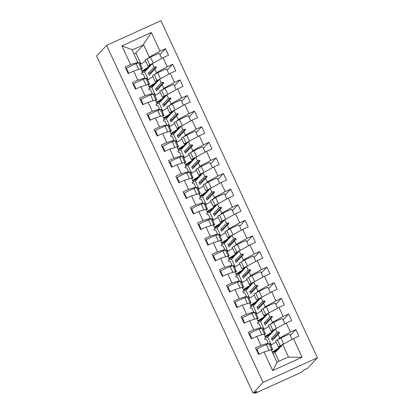 <?xml version="1.0" encoding="UTF-8"?>
<svg xmlns="http://www.w3.org/2000/svg" width="414" height="414" viewBox="0 0 414 414"><rect width="100%" height="100%" fill="white"/><g stroke="black" fill="none" stroke-linecap="round" stroke-linejoin="round"><path stroke-width="0.62" d="M317.419 357.774L307.395 368.439L303.514 370.199L301.677 372.16L255.086 393.3L256.928 391.344L253.042 393.103L263.066 382.438L317.419 357.774L160.958 20.7L106.605 45.364L263.066 382.438M142.204 72.75L144.615 71.87L152.336 63.652L153.992 67.218L148.295 73.283L149.18 75.203L154.883 69.133L156.539 72.704L167.256 66.773L172.731 64.289L167.168 70.209M159.923 54.601L165.486 48.681L168.529 55.238L163.054 57.722L152.336 63.652M130.581 64.522L121.933 45.892L131.937 49.67L137.805 62.312L130.581 64.522L125.111 67.006L128.149 73.563L133.624 71.079L137.826 80.13L145.05 77.915L143.917 79.121M141.547 73.449L142.504 72.434L140.848 68.864L133.624 71.079M149.449 88.358L151.855 87.478L159.581 79.255L161.237 82.826L155.535 88.891L156.425 90.806L162.128 84.741L163.784 88.306L174.501 82.381L179.971 79.892L174.413 85.812M172.731 64.289L175.769 70.841L170.299 73.33L159.581 79.255M137.826 80.13L132.351 82.614L135.394 89.165L140.869 86.681L145.071 95.732L152.29 93.523L151.162 94.723M148.792 89.057L149.744 88.037L148.088 84.472L140.869 86.681M156.689 103.961L159.1 103.081L166.826 94.863L168.482 98.428L162.78 104.494L163.67 106.414L169.373 100.343L171.029 103.914L181.741 97.983L187.216 95.499L181.653 101.42M179.971 79.892L183.014 86.448L177.539 88.932L166.826 94.863M145.071 95.732L139.596 98.216L142.639 104.773L148.114 102.289L152.316 111.34L159.535 109.125L158.402 110.331M156.031 104.659L156.989 103.645L155.333 100.074L148.114 102.289M163.934 119.568L166.345 118.689L174.071 110.466L175.727 114.036L170.025 120.101L170.915 122.016L176.612 115.951L178.268 119.517L188.986 113.591L194.461 111.102L188.898 117.022M187.216 95.499L190.259 102.056L184.784 104.54L174.071 110.466M152.316 111.34L146.841 113.824L149.884 120.376L155.359 117.892L159.556 126.943L166.78 124.733L165.647 125.939M163.276 120.267L164.234 119.248L162.578 115.682L155.359 117.892M171.179 135.171L173.59 134.291L181.311 126.073L182.967 129.639L177.27 135.704L178.155 137.624L183.857 131.554L185.513 135.124L196.231 129.194L201.706 126.71L196.143 132.63M194.461 111.102L197.504 117.659L192.029 120.143L181.311 126.073M159.556 126.943L154.086 129.427L157.129 135.983L162.598 133.499L166.801 142.551L174.025 140.336L172.892 141.541M170.521 135.87L171.479 134.855L169.823 131.285L162.598 133.499M178.424 150.779L180.83 149.899L188.556 141.676L190.212 145.247L184.509 151.312L185.4 153.227L191.102 147.161L192.758 150.727L203.476 144.802L208.946 142.318L203.388 148.233M201.706 126.71L204.744 133.267L199.274 135.751L188.556 141.676M166.801 142.551L161.325 145.035L164.368 151.586L169.843 149.102L174.046 158.153L181.265 155.943L180.137 157.149M177.766 151.477L178.719 150.458L177.063 146.892L169.843 149.102M185.663 166.381L188.075 165.502L195.801 157.284L197.457 160.849L191.754 166.914L192.645 168.834L198.347 162.764L200.003 166.335L210.716 160.404L216.191 157.92L210.628 163.84M208.946 142.318L211.989 148.869L206.514 151.353L195.801 157.284M174.046 158.153L168.57 160.637L171.613 167.194L177.088 164.71L181.291 173.761L188.51 171.546L187.382 172.752M185.006 167.08L185.964 166.066L184.308 162.495L177.088 164.71M192.908 181.989L195.32 181.109L203.046 172.886L204.702 176.457L198.999 182.522L199.89 184.437L205.587 178.372L207.243 181.937L217.961 176.012L223.436 173.528L217.873 179.443M216.191 157.92L219.234 164.477L213.759 166.961L203.046 172.886M181.291 173.761L175.815 176.245L178.858 182.797L184.333 180.313L188.53 189.364L195.755 187.154L194.621 188.36M192.251 182.688L193.209 181.668L191.553 178.103L184.333 180.313M200.153 197.592L202.565 196.712L210.286 188.494L211.942 192.06L206.244 198.125L207.129 200.045L212.832 193.975L214.488 197.545L225.206 191.615L230.681 189.131L225.118 195.051M223.436 173.528L226.479 180.08L221.004 182.564L210.286 188.494M188.53 189.364L183.06 191.848L186.103 198.404L191.573 195.92L195.775 204.971L203 202.756L201.866 203.962M199.496 198.29L200.454 197.276L198.798 193.711L191.573 195.92M207.398 213.2L209.805 212.32L217.531 204.097L219.187 207.668L213.484 213.733L214.374 215.647L220.077 209.582L221.733 213.148L232.451 207.223L237.921 204.739L232.363 210.654M230.681 189.131L233.724 195.687L228.249 198.171L217.531 204.097M195.775 204.971L190.3 207.455L193.343 214.007L198.818 211.523L203.02 220.574L210.24 218.364L209.111 219.57M206.741 213.898L207.693 212.879L206.037 209.313L198.818 211.523M214.638 228.802L217.05 227.923L224.776 219.705L226.432 223.27L220.729 229.335L221.619 231.255L227.322 225.185L228.978 228.756L239.69 222.825L245.166 220.341L239.602 226.261M237.921 204.739L240.964 211.29L235.488 213.774L224.776 219.705M203.02 220.574L197.545 223.058L200.588 229.615L206.063 227.131L210.265 236.182L217.485 233.972L216.356 235.173M213.981 229.501L214.938 228.487L213.282 224.921L206.063 227.131M221.883 244.41L224.295 243.53L232.021 235.307L233.677 238.878L227.974 244.943L228.864 246.858L234.562 240.793L236.218 244.358L246.935 238.433L252.411 235.949L246.847 241.864M245.166 220.341L248.209 226.898L242.733 229.382L232.021 235.307M210.265 236.182L204.79 238.666L207.833 245.217L213.308 242.733L217.505 251.784L224.73 249.575L223.596 250.78M221.226 245.109L222.183 244.089L220.527 240.524L213.308 242.733M229.128 260.013L231.54 259.133L239.261 250.915L240.917 254.481L235.219 260.546L236.109 262.466L241.807 256.395L243.463 259.966L254.18 254.036L259.656 251.552L254.092 257.472M252.411 235.949L255.454 242.5L249.978 244.984L239.261 250.915M217.505 251.784L212.035 254.268L215.078 260.825L220.548 258.341L224.75 267.392L231.975 265.183L230.841 266.383M228.471 260.711L229.428 259.697L227.772 256.131L220.548 258.341M236.373 275.62L238.78 274.741L246.506 266.518L248.162 270.088L242.459 276.154L243.349 278.068L249.052 272.003L250.708 275.569L261.425 269.643L266.895 267.159L261.337 273.074M259.656 251.552L262.699 258.108L257.223 260.592L246.506 266.518M224.75 267.392L219.275 269.876L222.318 276.428L227.793 273.944L231.995 282.995L239.214 280.785L238.086 281.991M235.716 276.319L236.668 275.3L235.012 271.734L227.793 273.944M243.613 291.223L246.025 290.343L253.751 282.125L255.407 285.691L249.704 291.756L250.594 293.676L256.297 287.606L257.953 291.177L268.665 285.246L274.14 282.762L268.577 288.682M266.895 267.159L269.938 273.711L264.463 276.195L253.751 282.125M231.995 282.995L226.52 285.479L229.563 292.036L235.038 289.552L239.24 298.603L246.459 296.393L245.331 297.594M242.956 291.922L243.913 290.907L242.257 287.342L235.038 289.552M250.858 306.831L253.27 305.951L260.996 297.728L262.652 301.299L256.949 307.364L257.839 309.279L263.537 303.214L265.193 306.779L275.91 300.854L281.385 298.37L275.822 304.285M274.14 282.762L277.183 289.319L271.708 291.803L260.996 297.728M239.24 298.603L233.765 301.087L236.808 307.638L242.283 305.154L246.48 314.205L253.704 311.996L252.571 313.201M250.201 307.53L251.158 306.51L249.502 302.944L242.283 305.154M258.103 322.434L260.515 321.554L268.236 313.336L269.892 316.901L264.194 322.972L265.084 324.886L270.782 318.816L272.438 322.387L283.155 316.456L288.63 313.972L283.067 319.893M281.385 298.37L284.428 304.921L278.953 307.405L268.236 313.336M246.48 314.205L241.01 316.689L244.053 323.246L249.523 320.762L253.725 329.813L260.949 327.603L259.816 328.804M257.446 323.132L258.403 322.118L256.747 318.552L249.523 320.762M265.348 338.041L267.754 337.162L275.481 328.939L277.137 332.509L271.434 338.574L272.324 340.489L278.027 334.424L279.683 337.99L278.332 339.428M288.63 313.972L291.673 320.529L286.198 323.013L275.481 328.939M253.725 329.813L248.25 332.297L251.293 338.849L256.768 336.365L260.97 345.416L255.495 347.9L258.538 354.456L264.013 351.972L272.66 370.602L277.101 362.405L271.232 349.763L264.013 351.972M264.691 338.74L265.643 337.72L263.987 334.155L256.768 336.365M273.038 353.654L274.999 352.764L282.726 344.546L288.594 357.189L302.091 357.251L272.66 370.602M286.198 323.013L290.4 332.064L295.87 329.58L298.913 336.132L293.438 338.616L282.726 344.546M254.657 392.374L255.086 393.3M137.805 62.312L136.672 63.513M121.933 45.892L151.364 32.535L160.011 51.165L165.486 48.681M160.011 51.165L149.294 57.096L147.943 58.534M155.188 74.142L156.539 72.704M162.433 89.745L163.784 88.306M169.673 105.353L171.029 103.914M176.918 120.955L178.268 119.517M184.163 136.563L185.513 135.124M191.408 152.166L192.758 150.727M198.648 167.773L200.003 166.335M205.893 183.376L207.243 181.937M213.138 198.984L214.488 197.545M220.383 214.587L221.733 213.148M227.622 230.194L228.978 228.756M234.867 245.797L236.218 244.358M242.112 261.405L243.463 259.966M249.357 277.007L250.708 275.569M256.597 292.615L257.953 291.177M263.842 308.218L265.193 306.779M271.087 323.826L272.438 322.387M163.054 57.722L167.256 66.773M170.299 73.33L174.501 82.381M177.539 88.932L181.741 97.983M184.784 104.54L188.986 113.591M192.029 120.143L196.231 129.194M199.274 135.751L203.476 144.802M206.514 151.353L210.716 160.404M213.759 166.961L217.961 176.012M221.004 182.564L225.206 191.615M228.249 198.171L232.451 207.223M235.488 213.774L239.69 222.825M242.733 229.382L246.935 238.433M249.978 244.984L254.18 254.036M257.223 260.592L261.425 269.643M264.463 276.195L268.665 285.246M271.708 291.803L275.91 300.854M278.953 307.405L283.155 316.456M293.438 338.616L302.091 357.251M148.228 79.654L144.615 71.87M142.504 72.434L141.516 73.387L141.878 74.163L143.394 74.349L145.05 77.915M154.883 69.133L156.476 67.539L156.114 66.757L153.992 67.218M155.467 95.256L151.855 87.478M149.744 88.037L148.761 88.989L149.123 89.771L150.634 89.957L152.29 93.523M162.128 84.741L163.721 83.147L163.359 82.365L161.237 82.826M162.712 110.864L159.1 103.081M156.989 103.645L156 104.597L156.363 105.373L157.879 105.56L159.535 109.125M169.373 100.343L170.961 98.749L170.599 97.968L168.482 98.428M169.957 126.467L166.345 118.689M164.234 119.248L163.245 120.2L163.608 120.981L165.124 121.167L166.78 124.733M176.612 115.951L178.206 114.357L177.844 113.576L175.727 114.036M177.202 142.074L173.59 134.291M171.479 134.855L170.49 135.808L170.853 136.584L172.369 136.77L174.025 140.336M183.857 131.554L185.451 129.96L185.089 129.178L182.967 129.639M184.442 157.677L180.83 149.899M178.719 150.458L177.735 151.41L178.098 152.192L179.609 152.378L181.265 155.943M191.102 147.161L192.696 145.568L192.334 144.786L190.212 145.247M191.687 173.285L188.075 165.502M185.964 166.066L184.975 167.018L185.337 167.794L186.854 167.981L188.51 171.546M198.347 162.764L199.936 161.17L199.574 160.389L197.457 160.849M198.932 188.887L195.32 181.109M193.209 181.668L192.22 182.621L192.582 183.402L194.099 183.588L195.755 187.154M205.587 178.372L207.181 176.778L206.819 175.997L204.702 176.457M206.177 204.495L202.565 196.712M200.454 197.276L199.465 198.228L199.827 199.005L201.344 199.191L203 202.756M212.832 193.975L214.426 192.381L214.064 191.599L211.942 192.06M213.417 220.098L209.805 212.32M207.693 212.879L206.71 213.831L207.072 214.612L208.584 214.799L210.24 218.364M220.077 209.582L221.671 207.988L221.309 207.207L219.187 207.668M220.662 235.706L217.05 227.923M214.938 228.487L213.955 229.439L214.312 230.215L215.829 230.401L217.485 233.972M227.322 225.185L228.911 223.591L228.549 222.815L226.432 223.27M227.907 251.308L224.295 243.53M222.183 244.089L221.195 245.041L221.557 245.823L223.074 246.009L224.73 249.575M234.562 240.793L236.156 239.199L235.794 238.417L233.677 238.878M235.152 266.916L231.54 259.133M229.428 259.697L228.44 260.649L228.802 261.425L230.319 261.612L231.975 265.183M241.807 256.395L243.401 254.801L243.039 254.025L240.917 254.481M242.392 282.519L238.78 274.741M236.668 275.3L235.685 276.252L236.047 277.033L237.558 277.22L239.214 280.785M249.052 272.003L250.646 270.409L250.284 269.628L248.162 270.088M249.637 298.127L246.025 290.343M243.913 290.907L242.93 291.86L243.292 292.636L244.803 292.822L246.459 296.393M256.297 287.606L257.886 286.012L257.524 285.236L255.407 285.691M256.882 313.729L253.27 305.951M251.158 306.51L250.17 307.462L250.532 308.244L252.048 308.43L253.704 311.996M263.537 303.214L265.131 301.62L264.769 300.838L262.652 301.299M264.127 329.337L260.515 321.554M258.403 322.118L257.415 323.07L257.777 323.846L259.293 324.033L260.949 327.603M270.782 318.816L272.376 317.222L272.014 316.446L269.892 316.901M271.367 344.94L267.754 337.162M265.643 337.72L264.66 338.673L265.022 339.454L266.533 339.64L268.189 343.206L267.061 344.412M268.189 343.206L260.97 345.416M278.027 334.424L279.621 332.83L279.259 332.049L277.137 332.509M290.4 332.064L279.683 337.99M290.312 335.495L295.87 329.58M278.938 361.246L274.999 352.764M276.976 362.136L288.356 356.971L288.594 357.189M140.983 64.046L135.849 52.987L143.482 44.867L132.102 50.032M151.364 32.535L143.425 44.453L149.294 57.096M143.425 44.453L143.482 44.867M106.605 45.364L96.581 56.03L253.042 393.103M135.849 52.987L133.888 53.877M273.582 339.154L273.25 338.44L279.259 332.049M273.25 338.44L271.434 338.574M266.342 323.546L266.011 322.832L272.014 316.446M266.011 322.832L264.194 322.972M259.097 307.944L258.766 307.229L264.769 300.838M258.766 307.229L256.949 307.364M251.852 292.336L251.521 291.622L257.524 285.236M251.521 291.622L249.704 291.756M244.607 276.733L244.276 276.019L250.284 269.628M244.276 276.019L242.459 276.154M237.367 261.125L237.036 260.411L243.039 254.025M237.036 260.411L235.219 260.546M230.122 245.518L229.791 244.809L235.794 238.417M229.791 244.809L227.974 244.943M222.877 229.915L222.546 229.201L228.549 222.815M222.546 229.201L220.729 229.335M215.632 214.307L215.301 213.598L221.309 207.207M215.301 213.598L213.484 213.733M208.392 198.704L208.061 197.99L214.064 191.599M208.061 197.99L206.244 198.125M201.147 183.097L200.816 182.388L206.819 175.997M200.816 182.388L198.999 182.522M193.902 167.494L193.571 166.78L199.574 160.389M193.571 166.78L191.754 166.914M186.657 151.886L186.326 151.177L192.334 144.786M186.326 151.177L184.509 151.312M179.417 136.284L179.086 135.569L185.089 129.178M179.086 135.569L177.27 135.704M172.172 120.676L171.841 119.962L177.844 113.576M171.841 119.962L170.025 120.101M164.927 105.073L164.596 104.359L170.599 97.968M164.596 104.359L162.78 104.494M157.682 89.465L157.351 88.751L163.359 82.365M157.351 88.751L155.535 88.891M150.442 73.863L150.111 73.149L156.114 66.757M150.111 73.149L148.295 73.283M275.351 351.269L275.698 352.019M278.348 348.567L278.751 348.314L278.896 348.624M292.103 339.356L289.728 334.243A5.749 0.336 155.1 0 0 286.488 335.407A5.749 0.336 155.1 0 0 280.899 338.067L277.447 339.899A6.552 0.383 155.1 0 0 275.626 341.058L278.379 346.989A6.552 0.383 155.1 0 0 280.764 346.213L281.385 345.969M284.635 343.491A5.749 0.336 155.1 0 0 283.647 343.998L280.2 345.83A6.552 0.383 155.1 0 0 278.379 346.989M276.05 341.969L270.797 345.307M280.718 346.684L272.288 352.035M272.505 352.5A7.411 0.435 155.1 0 0 274.891 351.543L275.807 350.989L275.512 350.368M275.807 350.989A5.17 0.305 -24.9 0 1 273.23 351.895A5.17 0.305 -24.9 0 1 273.582 351.595L279.833 347.625M281.686 345.654L280.413 346.042L282.457 344.831M256.333 349.711L256.897 349.183A5.749 0.336 -24.9 0 1 260.965 346.994A5.749 0.336 -24.9 0 1 266.45 344.624L269.028 343.718A6.552 0.383 -24.9 0 1 269.959 343.506L272.712 349.437A6.552 0.383 -24.9 0 1 271.475 350.28M271.263 349.83L271.781 349.649A6.552 0.383 -24.9 0 1 272.712 349.437M249.093 334.103L249.652 333.58A5.749 0.336 -24.9 0 1 253.725 331.391A5.749 0.336 -24.9 0 1 259.205 329.016L261.783 328.116A6.552 0.383 -24.9 0 1 262.714 327.898L265.467 333.829A6.552 0.383 -24.9 0 1 264.23 334.672M264.023 334.227L264.536 334.046A6.552 0.383 -24.9 0 1 265.467 333.829M241.848 318.501L242.407 317.973A5.749 0.336 -24.9 0 1 246.48 315.784A5.749 0.336 -24.9 0 1 251.96 313.414L254.543 312.508A6.552 0.383 -24.9 0 1 255.474 312.296L258.227 318.226A6.552 0.383 -24.9 0 1 256.985 319.07M256.778 318.62L257.296 318.438A6.552 0.383 -24.9 0 1 258.227 318.226M234.603 302.893L235.162 302.37A5.749 0.336 -24.9 0 1 239.235 300.181A5.749 0.336 -24.9 0 1 244.721 297.806L247.298 296.905A6.552 0.383 -24.9 0 1 248.229 296.688L250.982 302.618A6.552 0.383 -24.9 0 1 249.74 303.462M249.533 303.017L250.051 302.836A6.552 0.383 -24.9 0 1 250.982 302.618M227.358 287.29L227.923 286.762A5.749 0.336 -24.9 0 1 231.99 284.573A5.749 0.336 -24.9 0 1 237.476 282.203L240.053 281.297A6.552 0.383 -24.9 0 1 240.984 281.085L243.737 287.016A6.552 0.383 -24.9 0 1 242.5 287.859M242.288 287.409L242.806 287.228A6.552 0.383 -24.9 0 1 243.737 287.016M268.106 335.661L268.458 336.416M271.103 332.959L271.506 332.711L271.651 333.016M284.858 323.753L282.483 318.635A5.749 0.336 155.1 0 0 279.248 319.799A5.749 0.336 155.1 0 0 273.654 322.465L270.202 324.297A6.552 0.383 155.1 0 0 268.386 325.451L271.139 331.381A6.552 0.383 155.1 0 0 273.519 330.605L274.146 330.362M277.39 327.883A5.749 0.336 155.1 0 0 276.407 328.39L272.955 330.222A6.552 0.383 155.1 0 0 271.139 331.381M268.805 326.361L263.552 329.699M273.473 331.076L265.043 336.427M265.26 336.898A7.411 0.435 155.1 0 0 267.646 335.94L268.562 335.387L268.272 334.76M268.562 335.387A5.17 0.305 -24.9 0 1 265.985 336.287A5.17 0.305 -24.9 0 1 266.337 335.987L272.588 332.018M274.441 330.051L273.168 330.439L275.212 329.228M260.861 320.053L261.213 320.809M263.863 317.357L264.261 317.103L264.406 317.414M277.613 308.145L275.243 303.032A5.749 0.336 155.1 0 0 272.003 304.197A5.749 0.336 155.1 0 0 266.409 306.857L262.957 308.689A6.552 0.383 155.1 0 0 261.141 309.848L263.894 315.779A6.552 0.383 155.1 0 0 266.28 315.002L266.901 314.759M270.145 312.28A5.749 0.336 155.1 0 0 269.162 312.787L265.71 314.619A6.552 0.383 155.1 0 0 263.894 315.779M261.565 310.759L256.307 314.091M266.228 315.473L257.803 320.824M258.02 321.29A7.411 0.435 155.1 0 0 260.401 320.332L261.317 319.779L261.027 319.158M261.317 319.779A5.17 0.305 -24.9 0 1 258.74 320.684A5.17 0.305 -24.9 0 1 259.092 320.384L265.343 316.415M267.196 314.443L265.928 314.831L267.967 313.621M253.622 304.45L253.968 305.206M256.618 301.749L257.022 301.501L257.161 301.806M270.373 292.543L267.998 287.425A5.749 0.336 155.1 0 0 264.758 288.589A5.749 0.336 155.1 0 0 259.164 291.254L255.712 293.086A6.552 0.383 155.1 0 0 253.896 294.24L256.649 300.171A6.552 0.383 155.1 0 0 259.035 299.394L259.656 299.151M262.9 296.672A5.749 0.336 155.1 0 0 261.917 297.18L258.465 299.011A6.552 0.383 155.1 0 0 256.649 300.171M254.32 295.151L249.062 298.489M258.983 299.865L250.558 305.216M250.775 305.687A7.411 0.435 155.1 0 0 253.161 304.73L254.072 304.176L253.782 303.55M254.072 304.176A5.17 0.305 -24.9 0 1 251.495 305.077A5.17 0.305 -24.9 0 1 251.847 304.776L258.098 300.807M259.951 298.841L258.683 299.229L260.722 298.018M246.377 288.843L246.723 289.598M249.373 286.146L249.777 285.893L249.921 286.203M263.128 276.935L260.753 271.822A5.749 0.336 155.1 0 0 257.513 272.986A5.749 0.336 155.1 0 0 251.919 275.646L248.472 277.478A6.552 0.383 155.1 0 0 246.651 278.638L249.404 284.568A6.552 0.383 155.1 0 0 251.79 283.792L252.411 283.549M255.661 281.07A5.749 0.336 155.1 0 0 254.672 281.577L251.226 283.409A6.552 0.383 155.1 0 0 249.404 284.568M247.075 279.548L241.823 282.881M251.743 284.263L243.313 289.614M243.53 290.079A7.411 0.435 155.1 0 0 245.916 289.122L246.832 288.568L246.537 287.947M246.832 288.568A5.17 0.305 -24.9 0 1 244.255 289.474A5.17 0.305 -24.9 0 1 244.607 289.174L250.858 285.205M252.711 283.233L251.438 283.621L253.482 282.41M220.119 271.682L220.678 271.16A5.749 0.336 -24.9 0 1 224.75 268.971A5.749 0.336 -24.9 0 1 230.231 266.595L232.808 265.695A6.552 0.383 -24.9 0 1 233.739 265.477L236.492 271.408A6.552 0.383 -24.9 0 1 235.255 272.252M235.048 271.807L235.561 271.625A6.552 0.383 -24.9 0 1 236.492 271.408M239.132 273.24L239.483 273.996M242.128 270.539L242.532 270.29L242.676 270.596M255.883 261.332L253.508 256.214A5.749 0.336 155.1 0 0 250.273 257.379A5.749 0.336 155.1 0 0 244.679 260.044L241.227 261.876A6.552 0.383 155.1 0 0 239.411 263.03L242.164 268.96A6.552 0.383 155.1 0 0 244.545 268.184L245.171 267.941M248.416 265.462A5.749 0.336 155.1 0 0 247.432 265.969L243.981 267.801A6.552 0.383 155.1 0 0 242.164 268.96M239.83 263.941L234.578 267.278M244.498 268.655L236.068 274.006M236.285 274.477A7.411 0.435 155.1 0 0 238.671 273.519L239.587 272.966L239.297 272.34M239.587 272.966A5.17 0.305 -24.9 0 1 237.01 273.866A5.17 0.305 -24.9 0 1 237.362 273.566L243.613 269.597M245.466 267.63L244.193 268.018L246.237 266.807M212.874 256.08L213.433 255.552A5.749 0.336 -24.9 0 1 217.505 253.363A5.749 0.336 -24.9 0 1 222.986 250.993L225.568 250.087A6.552 0.383 -24.9 0 1 226.499 249.875L229.252 255.805A6.552 0.383 -24.9 0 1 228.011 256.649M227.803 256.199L228.321 256.018A6.552 0.383 -24.9 0 1 229.252 255.805M231.887 257.632L232.238 258.388M234.888 254.936L235.287 254.682L235.431 254.993M248.638 245.725L246.268 240.612A5.749 0.336 155.1 0 0 243.028 241.776A5.749 0.336 155.1 0 0 237.434 244.436L233.982 246.268A6.552 0.383 155.1 0 0 232.166 247.427L234.919 253.352A6.552 0.383 155.1 0 0 237.305 252.581L237.926 252.338M241.171 249.859A5.749 0.336 155.1 0 0 240.187 250.366L236.736 252.198A6.552 0.383 155.1 0 0 234.919 253.352M232.59 248.338L227.333 251.671M237.253 253.052L228.828 258.403M229.046 258.869A7.411 0.435 155.1 0 0 231.426 257.912L232.342 257.358L232.052 256.732M232.342 257.358A5.17 0.305 -24.9 0 1 229.765 258.264A5.17 0.305 -24.9 0 1 230.117 257.963L236.368 253.994M238.221 252.022L236.953 252.411L238.992 251.2M205.629 240.472L206.188 239.949A5.749 0.336 -24.9 0 1 210.26 237.76A5.749 0.336 -24.9 0 1 215.746 235.385L218.323 234.484A6.552 0.383 -24.9 0 1 219.254 234.267L222.007 240.198A6.552 0.383 -24.9 0 1 220.766 241.041M220.558 240.596L221.076 240.415A6.552 0.383 -24.9 0 1 222.007 240.198M224.647 242.03L224.993 242.785M227.643 239.328L228.047 239.08L228.186 239.385M241.398 230.122L239.023 225.004A5.749 0.336 155.1 0 0 235.783 226.168A5.749 0.336 155.1 0 0 230.189 228.833L226.737 230.665A6.552 0.383 155.1 0 0 224.921 231.819L227.674 237.75A6.552 0.383 155.1 0 0 230.06 236.974L230.681 236.73M233.926 234.252A5.749 0.336 155.1 0 0 232.942 234.759L229.491 236.591A6.552 0.383 155.1 0 0 227.674 237.75M225.345 232.73L220.088 236.068M230.008 237.445L221.583 242.795M221.8 243.266A7.411 0.435 155.1 0 0 224.186 242.309L225.097 241.755L224.807 241.129M225.097 241.755A5.17 0.305 -24.9 0 1 222.52 242.656A5.17 0.305 -24.9 0 1 222.872 242.356L229.123 238.386M230.976 236.42L229.708 236.808L231.747 235.597M198.384 224.869L198.948 224.341A5.749 0.336 -24.9 0 1 203.015 222.152A5.749 0.336 -24.9 0 1 208.501 219.782L211.078 218.877A6.552 0.383 -24.9 0 1 212.009 218.664L214.762 224.595A6.552 0.383 -24.9 0 1 213.526 225.439M213.313 224.988L213.831 224.807A6.552 0.383 -24.9 0 1 214.762 224.595M217.402 226.422L217.748 227.177M220.398 223.726L220.802 223.472L220.947 223.783M234.153 214.514L231.778 209.401A5.749 0.336 155.1 0 0 228.538 210.566A5.749 0.336 155.1 0 0 222.944 213.226L219.498 215.057A6.552 0.383 155.1 0 0 217.676 216.217L220.429 222.142A6.552 0.383 155.1 0 0 222.815 221.371L223.436 221.128M226.686 218.649A5.749 0.336 155.1 0 0 225.697 219.156L222.251 220.988A6.552 0.383 155.1 0 0 220.429 222.142M218.1 217.127L212.848 220.46M222.768 221.842L214.338 227.193M214.555 227.659A7.411 0.435 155.1 0 0 216.941 226.701L217.857 226.147L217.562 225.521M217.857 226.147A5.17 0.305 -24.9 0 1 215.28 227.053A5.17 0.305 -24.9 0 1 215.632 226.753L221.883 222.784M223.736 220.812L222.463 221.2L224.507 219.989M191.144 209.261L191.703 208.739A5.749 0.336 -24.9 0 1 195.775 206.55A5.749 0.336 -24.9 0 1 201.256 204.174L203.833 203.274A6.552 0.383 -24.9 0 1 204.764 203.057L207.517 208.987A6.552 0.383 -24.9 0 1 206.281 209.831M206.074 209.38L206.586 209.205A6.552 0.383 -24.9 0 1 207.517 208.987M210.157 210.819L210.509 211.575M213.557 207.864L213.702 208.175M226.908 198.911L224.533 193.793A5.749 0.336 155.1 0 0 221.299 194.958A5.749 0.336 155.1 0 0 215.704 197.623L212.253 199.455A6.552 0.383 155.1 0 0 210.436 200.609L213.189 206.539A6.552 0.383 155.1 0 0 215.57 205.763L216.196 205.52M219.441 203.041A5.749 0.336 155.1 0 0 218.457 203.548L215.006 205.38A6.552 0.383 155.1 0 0 213.189 206.539M210.855 201.52L205.603 204.858M215.523 206.234L207.093 211.585M207.31 212.056A7.411 0.435 155.1 0 0 209.696 211.099L210.612 210.545L210.322 209.919M210.612 210.545A5.17 0.305 -24.9 0 1 208.035 211.445A5.17 0.305 -24.9 0 1 208.387 211.145L214.638 207.176M216.491 205.204L215.218 205.598L217.262 204.387M183.899 193.659L184.458 193.131A5.749 0.336 -24.9 0 1 188.53 190.942A5.749 0.336 -24.9 0 1 194.011 188.572L196.593 187.666A6.552 0.383 -24.9 0 1 197.525 187.454L200.278 193.385A6.552 0.383 -24.9 0 1 199.036 194.228M198.829 193.778L199.346 193.597A6.552 0.383 -24.9 0 1 200.278 193.385M202.912 195.211L203.264 195.967M205.913 192.515L206.312 192.262L206.457 192.572M219.663 183.304L217.293 178.191A5.749 0.336 155.1 0 0 214.054 179.355A5.749 0.336 155.1 0 0 208.459 182.015L205.008 183.847A6.552 0.383 155.1 0 0 203.191 185.006L205.944 190.932A6.552 0.383 155.1 0 0 208.33 190.161L208.951 189.917M212.196 187.438A5.749 0.336 155.1 0 0 211.212 187.946L207.761 189.778A6.552 0.383 155.1 0 0 205.944 190.932M203.616 185.917L198.358 189.25M208.278 190.631L199.853 195.982M200.071 196.448A7.411 0.435 155.1 0 0 202.451 195.491L203.367 194.937L203.077 194.311M203.367 194.937A5.17 0.305 -24.9 0 1 200.79 195.843A5.17 0.305 -24.9 0 1 201.142 195.543L207.393 191.573M209.246 189.602L207.978 189.99L210.017 188.779M176.654 178.051L177.213 177.528A5.749 0.336 -24.9 0 1 181.285 175.339A5.749 0.336 -24.9 0 1 186.771 172.964L189.348 172.064A6.552 0.383 -24.9 0 1 190.28 171.846L193.033 177.777A6.552 0.383 -24.9 0 1 191.791 178.62M191.584 178.17L192.101 177.994A6.552 0.383 -24.9 0 1 193.033 177.777M195.672 179.609L196.019 180.364M199.067 176.654L199.212 176.964M212.423 167.701L210.048 162.583A5.749 0.336 155.1 0 0 206.809 163.747A5.749 0.336 155.1 0 0 201.214 166.412L197.763 168.244A6.552 0.383 155.1 0 0 195.946 169.398L198.699 175.329A6.552 0.383 155.1 0 0 201.085 174.553L201.706 174.31M204.951 171.831A5.749 0.336 155.1 0 0 203.967 172.338L200.516 174.17A6.552 0.383 155.1 0 0 198.699 175.329M196.371 170.309L191.113 173.647M201.033 175.024L192.608 180.375M192.826 180.846A7.411 0.435 155.1 0 0 195.211 179.888L196.122 179.334L195.832 178.708M196.122 179.334A5.17 0.305 -24.9 0 1 193.545 180.235A5.17 0.305 -24.9 0 1 193.897 179.935L200.148 175.966M202.001 173.994L200.733 174.387L202.772 173.176M169.409 162.448L169.973 161.921A5.749 0.336 -24.9 0 1 174.04 159.732A5.749 0.336 -24.9 0 1 179.526 157.361L182.103 156.456A6.552 0.383 -24.9 0 1 183.035 156.244L185.788 162.174A6.552 0.383 -24.9 0 1 184.551 163.018M184.339 162.567L184.856 162.386A6.552 0.383 -24.9 0 1 185.788 162.174M188.427 164.001L188.774 164.756M191.423 161.305L191.827 161.051L191.972 161.362M205.178 152.093L202.803 146.98A5.749 0.336 155.1 0 0 199.564 148.145A5.749 0.336 155.1 0 0 193.969 150.805L190.523 152.637A6.552 0.383 155.1 0 0 188.701 153.796L191.454 159.721A6.552 0.383 155.1 0 0 193.84 158.95L194.461 158.707M197.711 156.228A5.749 0.336 155.1 0 0 196.722 156.735L193.276 158.567A6.552 0.383 155.1 0 0 191.454 159.721M189.126 154.707L183.873 158.039M193.793 159.421L185.363 164.772M185.581 165.238A7.411 0.435 155.1 0 0 187.966 164.28L188.882 163.727L188.587 163.1M188.882 163.727A5.17 0.305 -24.9 0 1 186.3 164.632A5.17 0.305 -24.9 0 1 186.657 164.332L192.908 160.363M194.761 158.391L193.488 158.779L195.532 157.568M162.169 146.841L162.728 146.318A5.749 0.336 -24.9 0 1 166.801 144.124A5.749 0.336 -24.9 0 1 172.281 141.754L174.858 140.853A6.552 0.383 -24.9 0 1 175.79 140.636L178.543 146.566A6.552 0.383 -24.9 0 1 177.306 147.41M177.099 146.96L177.611 146.784A6.552 0.383 -24.9 0 1 178.543 146.566M181.182 148.398L181.534 149.154M184.178 145.697L184.582 145.449L184.727 145.754M197.933 136.491L195.558 131.373A5.749 0.336 155.1 0 0 192.324 132.537A5.749 0.336 155.1 0 0 186.73 135.202L183.278 137.034A6.552 0.383 155.1 0 0 181.461 138.188L184.214 144.119A6.552 0.383 155.1 0 0 186.595 143.342L187.221 143.099M190.466 140.62A5.749 0.336 155.1 0 0 189.483 141.127L186.031 142.959A6.552 0.383 155.1 0 0 184.214 144.119M181.881 139.099L176.628 142.437M186.548 143.813L178.118 149.164M178.336 149.635A7.411 0.435 155.1 0 0 180.721 148.678L181.637 148.124L181.348 147.498M181.637 148.124A5.17 0.305 -24.9 0 1 179.06 149.024A5.17 0.305 -24.9 0 1 179.412 148.724L185.663 144.755M187.516 142.783L186.243 143.177L188.287 141.966M154.924 131.238L155.483 130.71A5.749 0.336 -24.9 0 1 159.556 128.521A5.749 0.336 -24.9 0 1 165.036 126.151L167.618 125.245A6.552 0.383 -24.9 0 1 168.55 125.033L171.303 130.964A6.552 0.383 -24.9 0 1 170.061 131.807M169.854 131.357L170.371 131.176A6.552 0.383 -24.9 0 1 171.303 130.964M173.937 132.791L174.289 133.546M176.938 130.094L177.337 129.841L177.482 130.146M190.688 120.883L188.318 115.77A5.749 0.336 155.1 0 0 185.079 116.934A5.749 0.336 155.1 0 0 179.485 119.594L176.033 121.426A6.552 0.383 155.1 0 0 174.216 122.585L176.969 128.511A6.552 0.383 155.1 0 0 179.355 127.74L179.976 127.496M183.221 125.018A5.749 0.336 155.1 0 0 182.238 125.525L178.786 127.357A6.552 0.383 155.1 0 0 176.969 128.511M174.641 123.496L169.383 126.829M179.303 128.211L170.878 133.562M171.096 134.027A7.411 0.435 155.1 0 0 173.476 133.07L174.392 132.516L174.103 131.89M174.392 132.516A5.17 0.305 -24.9 0 1 171.815 133.422A5.17 0.305 -24.9 0 1 172.167 133.122L178.418 129.152M180.271 127.181L179.003 127.569L181.042 126.358M147.679 115.63L148.238 115.108A5.749 0.336 -24.9 0 1 152.311 112.913A5.749 0.336 -24.9 0 1 157.796 110.543L160.373 109.643A6.552 0.383 -24.9 0 1 161.305 109.425L164.058 115.356A6.552 0.383 -24.9 0 1 162.816 116.199M162.609 115.749L163.126 115.573A6.552 0.383 -24.9 0 1 164.058 115.356M166.697 117.188L167.044 117.943M169.693 114.487L170.097 114.238L170.237 114.543M183.449 105.28L181.073 100.162A5.749 0.336 155.1 0 0 177.834 101.326A5.749 0.336 155.1 0 0 172.24 103.986L168.788 105.818A6.552 0.383 155.1 0 0 166.971 106.978L169.724 112.908A6.552 0.383 155.1 0 0 172.11 112.132L172.731 111.889M175.976 109.41A5.749 0.336 155.1 0 0 174.993 109.917L171.541 111.749A6.552 0.383 155.1 0 0 169.724 112.908M167.396 107.888L162.138 111.226M172.058 112.603L163.633 117.954M163.851 118.425A7.411 0.435 155.1 0 0 166.237 117.467L167.147 116.914L166.858 116.287M167.147 116.914A5.17 0.305 -24.9 0 1 164.57 117.814A5.17 0.305 -24.9 0 1 164.922 117.514L171.173 113.545M173.026 111.573L171.758 111.966L173.797 110.755M140.434 100.028L140.998 99.5A5.749 0.336 -24.9 0 1 145.066 97.311A5.749 0.336 -24.9 0 1 150.551 94.941L153.128 94.035A6.552 0.383 -24.9 0 1 154.06 93.823L156.813 99.753A6.552 0.383 -24.9 0 1 155.576 100.597M155.364 100.147L155.881 99.965A6.552 0.383 -24.9 0 1 156.813 99.753M159.452 101.58L159.799 102.336M162.448 98.884L162.852 98.63L162.997 98.936M176.204 89.672L173.828 84.559A5.749 0.336 155.1 0 0 170.589 85.724A5.749 0.336 155.1 0 0 164.995 88.384L161.548 90.216A6.552 0.383 155.1 0 0 159.726 91.375L162.479 97.3A6.552 0.383 155.1 0 0 164.865 96.529L165.486 96.286M168.736 93.807A5.749 0.336 155.1 0 0 167.748 94.314L164.301 96.146A6.552 0.383 155.1 0 0 162.479 97.3M160.151 92.286L154.898 95.618M164.819 97L156.388 102.351M156.606 102.817A7.411 0.435 155.1 0 0 158.992 101.86L159.907 101.306L159.613 100.68M159.907 101.306A5.17 0.305 -24.9 0 1 157.325 102.211A5.17 0.305 -24.9 0 1 157.682 101.911L163.934 97.942M165.786 95.97L164.513 96.358L166.557 95.148M133.194 84.42L133.753 83.897A5.749 0.336 -24.9 0 1 137.826 81.703A5.749 0.336 -24.9 0 1 143.306 79.333L145.883 78.432A6.552 0.383 -24.9 0 1 146.815 78.215L149.568 84.145A6.552 0.383 -24.9 0 1 148.331 84.989M148.124 84.539L148.636 84.363A6.552 0.383 -24.9 0 1 149.568 84.145M152.207 85.977L152.559 86.733M155.203 83.276L155.607 83.028L155.752 83.333M168.959 74.07L166.583 68.952A5.749 0.336 155.1 0 0 163.349 70.116A5.749 0.336 155.1 0 0 157.755 72.776L154.303 74.608A6.552 0.383 155.1 0 0 152.487 75.767L155.24 81.698A6.552 0.383 155.1 0 0 157.62 80.921L158.246 80.678M161.491 78.199A5.749 0.336 155.1 0 0 160.508 78.707L157.056 80.539A6.552 0.383 155.1 0 0 155.24 81.698M152.906 76.678L147.653 80.016M157.574 81.392L149.143 86.743M149.361 87.214A7.411 0.435 155.1 0 0 151.747 86.257L152.662 85.703L152.373 85.077M152.662 85.703A5.17 0.305 -24.9 0 1 150.085 86.604A5.17 0.305 -24.9 0 1 150.437 86.303L156.689 82.334M158.541 80.363L157.268 80.756L159.312 79.545M125.949 68.817L126.508 68.289A5.749 0.336 -24.9 0 1 130.581 66.1A5.749 0.336 -24.9 0 1 136.061 63.73L138.643 62.825A6.552 0.383 -24.9 0 1 139.575 62.612L142.328 68.543A6.552 0.383 -24.9 0 1 141.086 69.386M140.879 68.936L141.397 68.755A6.552 0.383 -24.9 0 1 142.328 68.543M144.962 70.37L145.314 71.125M148.362 67.415L148.507 67.725M161.714 58.462L159.343 53.349A5.749 0.336 155.1 0 0 156.104 54.513A5.749 0.336 155.1 0 0 150.51 57.173L147.058 59.005A6.552 0.383 155.1 0 0 145.242 60.159L147.995 66.09A6.552 0.383 155.1 0 0 150.38 65.319L151.001 65.076M154.246 62.597A5.749 0.336 155.1 0 0 153.263 63.104L149.811 64.936A6.552 0.383 155.1 0 0 147.995 66.09M145.666 61.075L140.408 64.408M150.329 65.79L141.904 71.141M142.121 71.606A7.411 0.435 155.1 0 0 144.502 70.649L145.417 70.095L145.128 69.469M145.417 70.095A5.17 0.305 -24.9 0 1 142.84 71.001A5.17 0.305 -24.9 0 1 143.192 70.701L149.444 66.732M151.296 64.76L150.028 65.148L152.067 63.937M275.796 350.611L275.662 350.275A3.705 3.659 43.2 0 0 275.802 350.601L276.775 349.566M276.221 351.465L276.014 351.077L277.308 349.701L277.137 349.333M276.019 351.067A3.705 3.659 43.2 0 0 276.231 351.46M277.515 350.089A3.705 3.659 -136.8 0 1 277.308 349.701L277.825 349.411L277.644 349.018M277.825 349.411L278.446 349.1M283.647 343.998L280.899 338.067M280.2 345.83L277.447 339.899M256.897 349.183L259.2 354.156M266.45 344.624L269.131 350.404M269.028 343.718L271.781 349.649M249.652 333.58L251.96 338.548M259.205 329.016L261.891 334.797M261.783 328.116L264.536 334.046M242.407 317.973L244.715 322.946M251.96 313.414L254.646 319.194M254.543 312.508L257.296 318.438M235.162 302.37L237.47 307.338M244.721 297.806L247.401 303.586M247.298 296.905L250.051 302.836M227.923 286.762L230.225 291.735M237.476 282.203L240.156 287.984M240.053 281.297L242.806 287.228M268.551 335.004L268.417 334.667A3.705 3.659 43.2 0 0 268.557 334.993L269.53 333.963M268.976 335.863L268.769 335.475L270.063 334.093L269.892 333.731M268.774 335.464A3.705 3.659 43.2 0 0 268.986 335.852M270.275 334.481A3.705 3.659 -136.8 0 1 270.063 334.093L270.58 333.808L270.399 333.41M270.58 333.808L271.201 333.493M276.407 328.39L273.654 322.465M272.955 330.222L270.202 324.297M261.306 319.401L261.172 319.065A3.705 3.659 43.2 0 0 261.312 319.391L262.285 318.356M261.736 320.255L261.524 319.867L262.818 318.49L262.652 318.123M261.529 319.856A3.705 3.659 43.2 0 0 261.741 320.25M263.03 318.878A3.705 3.659 -136.8 0 1 262.818 318.49L263.34 318.2L263.154 317.807M263.34 318.2L263.956 317.89M269.162 312.787L266.409 306.857M265.71 314.619L262.957 308.689M255.785 303.271A3.705 3.659 -136.8 0 1 255.578 302.882L254.289 304.254L253.927 303.457A3.705 3.659 43.2 0 0 254.072 303.783L255.045 302.753M254.067 303.793L254.289 304.254A3.705 3.659 43.2 0 0 254.496 304.642M255.909 302.199L256.095 302.598L255.578 302.882L255.407 302.52M256.095 302.598L256.716 302.282M261.917 297.18L259.164 291.254M258.465 299.011L255.712 293.086M248.54 287.668A3.705 3.659 -136.8 0 1 248.333 287.28L247.044 288.646L246.687 287.854A3.705 3.659 43.2 0 0 246.827 288.18L247.8 287.145M246.822 288.191L247.044 288.646A3.705 3.659 43.2 0 0 247.256 289.039M248.664 286.597L248.85 286.99L248.333 287.28L248.162 286.912M248.85 286.99L249.471 286.679M254.672 281.577L251.919 275.646M251.226 283.409L248.472 277.478M220.678 271.16L222.986 276.128M230.231 266.595L232.916 272.376M232.808 265.695L235.561 271.625M239.447 272.241A3.705 3.659 43.2 0 0 239.582 272.572L240.555 271.543M240.011 273.431A3.705 3.659 43.2 0 1 239.799 273.043L239.582 272.572L239.799 273.043L241.088 271.672L240.917 271.31M241.3 272.06A3.705 3.659 -136.8 0 1 241.088 271.672L241.605 271.387L241.424 270.989M241.605 271.387L242.226 271.072M247.432 265.969L244.679 260.044M243.981 267.801L241.227 261.876M213.433 255.552L215.741 260.52M222.986 250.993L225.671 256.773M225.568 250.087L228.321 256.018M232.202 256.639A3.705 3.659 43.2 0 0 232.337 256.97L233.31 255.935M232.347 256.98L232.554 257.436L233.843 256.069L233.677 255.702M232.197 256.644L232.554 257.436A3.705 3.659 43.2 0 0 232.766 257.829M234.055 256.457A3.705 3.659 -136.8 0 1 233.843 256.069L234.365 255.78L234.179 255.386M234.365 255.78L234.981 255.469M240.187 250.366L237.434 244.436M236.736 252.198L233.982 246.268M206.188 239.949L208.496 244.917M215.746 235.385L218.426 241.165M218.323 234.484L221.076 240.415M225.102 241.378L224.952 241.036A3.705 3.659 43.2 0 0 225.097 241.362L226.07 240.332M225.521 242.221A3.705 3.659 43.2 0 1 225.314 241.833L225.097 241.362L225.314 241.833L226.598 240.462L226.432 240.099M226.81 240.85A3.705 3.659 -136.8 0 1 226.598 240.462L227.12 240.177L226.934 239.778M227.12 240.177L227.741 239.861M232.942 234.759L230.189 228.833M229.491 236.591L226.737 230.665M198.948 224.341L201.251 229.309M208.501 219.782L211.181 225.563M211.078 218.877L213.831 224.807M217.857 225.77L217.712 225.433A3.705 3.659 43.2 0 0 217.852 225.759L218.825 224.724M218.069 226.225A3.705 3.659 43.2 0 0 218.281 226.618L217.847 225.77L218.069 226.225L219.358 224.859L219.187 224.492M219.565 225.247A3.705 3.659 -136.8 0 1 219.358 224.859L219.875 224.569L219.689 224.176M219.875 224.569L220.496 224.259M225.697 219.156L222.944 213.226M222.251 220.988L219.498 215.057M191.703 208.739L194.011 213.707M201.256 204.174L203.942 209.955M203.833 203.274L206.586 209.205M210.612 210.167L210.467 209.826A3.705 3.659 43.2 0 0 210.607 210.152L211.58 209.117M210.824 210.622A3.705 3.659 43.2 0 0 211.036 211.011L210.602 210.162L210.824 210.622L212.113 209.251L211.942 208.889M212.325 209.639A3.705 3.659 -136.8 0 1 212.113 209.251L212.63 208.966L212.449 208.568M212.63 208.966L213.251 208.651M213.153 208.118L213.557 207.869M218.457 203.548L215.704 197.623M215.006 205.38L212.253 199.455M184.458 193.131L186.766 198.099M194.011 188.572L196.697 194.352M196.593 187.666L199.346 193.597M203.372 194.559L203.222 194.223A3.705 3.659 43.2 0 0 203.362 194.549L204.335 193.514M203.579 195.015A3.705 3.659 43.2 0 0 203.791 195.408L203.357 194.559L203.579 195.015L204.868 193.648L204.702 193.281M205.08 194.037A3.705 3.659 -136.8 0 1 204.868 193.648L205.391 193.359L205.204 192.96M205.391 193.359L206.006 193.048M211.212 187.946L208.459 182.015M207.761 189.778L205.008 183.847M177.213 177.528L179.521 182.496M186.771 172.964L189.452 178.744M189.348 172.064L192.101 177.994M196.122 178.941L195.977 178.615A3.705 3.659 43.2 0 0 196.122 178.941L197.09 177.906M196.339 179.412A3.705 3.659 43.2 0 0 196.546 179.8L196.334 179.422L197.623 178.041L197.457 177.678M197.835 178.429A3.705 3.659 -136.8 0 1 197.623 178.041L198.146 177.756L197.959 177.358M198.146 177.756L198.767 177.44M198.668 176.907L199.072 176.659M203.967 172.338L201.214 166.412M200.516 174.17L197.763 168.244M169.973 161.921L172.276 166.889M179.526 157.361L182.207 163.142M182.103 156.456L184.856 162.386M188.877 163.339L188.737 163.012A3.705 3.659 43.2 0 0 188.877 163.339L189.85 162.304M189.094 163.804A3.705 3.659 43.2 0 0 189.302 164.198L189.089 163.815L190.383 162.438L190.212 162.071M190.59 162.826A3.705 3.659 -136.8 0 1 190.383 162.438L190.901 162.148L190.714 161.75M190.901 162.148L191.522 161.838M196.722 156.735L193.969 150.805M193.276 158.567L190.523 152.637M162.728 146.318L165.036 151.286M172.281 141.754L174.962 147.534M174.858 140.853L177.611 146.784M181.637 147.746L181.492 147.405A3.705 3.659 43.2 0 0 181.632 147.731L182.605 146.696M181.849 148.202A3.705 3.659 43.2 0 0 182.062 148.59L181.627 147.741L181.849 148.202L183.138 146.83L182.967 146.468M183.35 147.218A3.705 3.659 -136.8 0 1 183.138 146.83L183.656 146.546L183.474 146.147M183.656 146.546L184.277 146.23M189.483 141.127L186.73 135.202M186.031 142.959L183.278 137.034M155.483 130.71L157.791 135.678M165.036 126.151L167.722 131.931M167.618 125.245L170.371 131.176M174.397 132.138L174.247 131.802A3.705 3.659 43.2 0 0 174.387 132.128L175.36 131.093M174.599 132.604L174.811 132.992A3.705 3.659 43.2 0 1 174.604 132.594L174.387 132.128L174.604 132.594L175.893 131.228L175.727 130.86M176.105 131.616A3.705 3.659 -136.8 0 1 175.893 131.228L176.416 130.938L176.229 130.539M176.416 130.938L177.032 130.627M182.238 125.525L179.485 119.594M178.786 127.357L176.033 121.426M148.238 115.108L150.546 120.076M157.796 110.543L160.477 116.324M160.373 109.643L163.126 115.573M167.013 116.189A3.705 3.659 43.2 0 0 167.147 116.52L168.115 115.485M167.572 117.379A3.705 3.659 43.2 0 1 167.365 116.991L167.147 116.52L167.365 116.991L168.648 115.62L168.482 115.258M168.86 116.008A3.705 3.659 -136.8 0 1 168.648 115.62L169.171 115.335L168.984 114.937M169.171 115.335L169.792 115.02M174.993 109.917L172.24 103.986M171.541 111.749L168.788 105.818M140.998 99.5L143.301 104.468M150.551 94.941L153.232 100.721M153.128 94.035L155.881 99.965M159.768 100.586A3.705 3.659 43.2 0 0 159.902 100.918L160.875 99.883M160.327 101.777A3.705 3.659 43.2 0 1 160.12 101.383L159.902 100.918L160.12 101.383L161.408 100.017L161.237 99.65M161.615 100.405A3.705 3.659 -136.8 0 1 161.408 100.017L161.926 99.727L161.739 99.329M161.926 99.727L162.547 99.417M167.748 94.314L164.995 88.384M164.301 96.146L161.548 90.216M133.753 83.897L136.061 88.865M143.306 79.333L145.987 85.113M145.883 78.432L148.636 84.363M152.523 84.979A3.705 3.659 43.2 0 0 152.657 85.31L153.63 84.275M152.662 85.325L152.875 85.781L154.163 84.409L153.992 84.047M152.875 85.781A3.705 3.659 43.2 0 0 153.087 86.169L152.875 85.781M154.375 84.798A3.705 3.659 -136.8 0 1 154.163 84.409L154.681 84.125L154.5 83.726M152.518 84.984L152.869 85.791M154.681 84.125L155.302 83.809M160.508 78.707L157.755 72.776M157.056 80.539L154.303 74.608M126.508 68.289L128.816 73.257M136.061 63.73L138.747 69.511M138.643 62.825L141.397 68.755M145.278 69.376A3.705 3.659 43.2 0 0 145.412 69.707L146.385 68.672M145.63 70.173A3.705 3.659 43.2 0 0 145.842 70.566L145.407 69.718L145.63 70.173L146.918 68.802L146.753 68.439M147.13 69.195A3.705 3.659 -136.8 0 1 146.918 68.802L147.441 68.517L147.255 68.119M147.441 68.517L148.057 68.207M147.964 67.673L148.362 67.42M153.263 63.104L150.51 57.173M149.811 64.936L147.058 59.005M254.491 304.652L254.284 304.264M247.246 289.044L247.039 288.656M239.577 272.583L239.442 272.246M240.001 273.442L239.794 273.054M232.761 257.834L232.549 257.446M225.516 242.231L225.309 241.843M167.142 116.531L167.002 116.194M167.566 117.385L167.359 117.002M159.897 100.928L159.763 100.592M160.321 101.782L160.114 101.394M145.407 69.718L145.273 69.381"/></g></svg>

